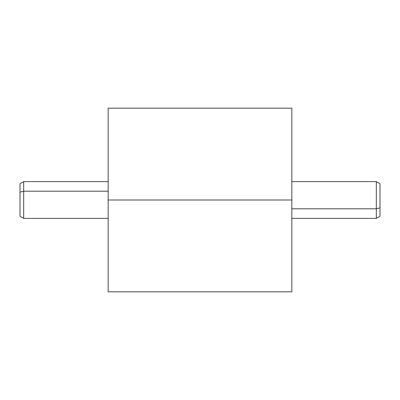 <?xml version="1.0" encoding="UTF-8"?>
<svg xmlns="http://www.w3.org/2000/svg" width="400" height="400" viewBox="0 0 400 400"><rect width="100%" height="100%" fill="white"/><g stroke="black" fill="none" stroke-linecap="round" stroke-linejoin="round"><path stroke-width="0.6" d="M291.835 200L291.835 291.835L108.165 291.835L108.165 200L291.835 200L108.165 200L108.165 108.165L291.835 108.165L291.835 200M108.165 200L108.165 108.165L108.165 200M108.16 191.195L108.16 287.68L108.16 218.365L23.675 218.365L23.675 191.195L108.16 191.195L108.16 200L108.16 191.195L23.675 191.195L23.675 181.635L23.675 191.195L20 192.21L20 207.79M108.16 208.805L108.16 218.365M20 192.21L23.675 191.195L23.675 218.365L20 216.245L20 183.755L23.675 181.635L108.16 181.635M291.84 191.195L291.84 288.165L291.84 112.32L291.84 181.635L376.325 181.635L376.325 218.365L376.325 208.805L291.84 208.805L376.325 208.805L376.325 181.635L380 183.755L380 207.79L380 192.21M291.84 208.805L291.84 181.635M380 207.79L376.325 208.805L380 207.79L380 216.245L376.325 218.365L291.84 218.365"/></g></svg>
